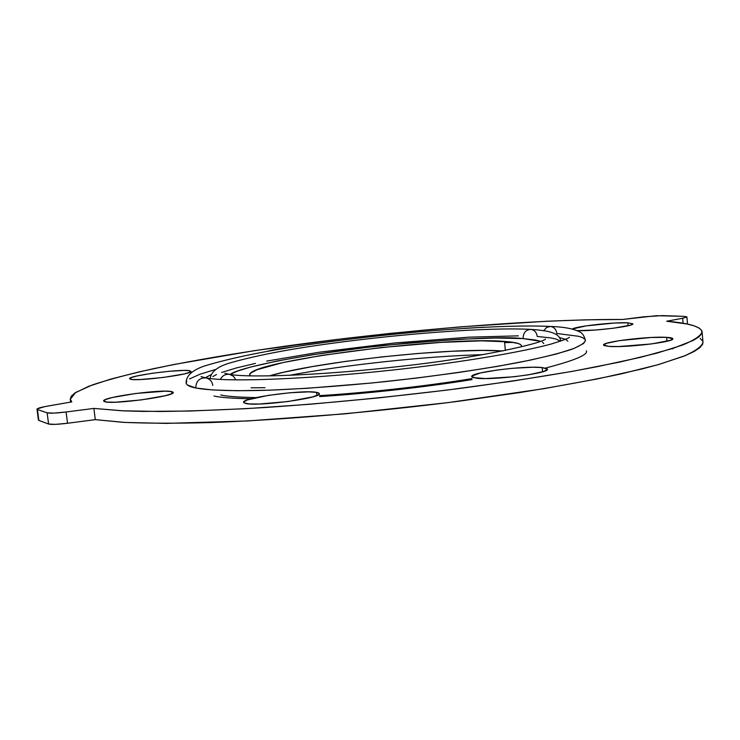 <?xml version="1.0" encoding="UTF-8"?>
<svg xmlns="http://www.w3.org/2000/svg" width="740" height="740" viewBox="0 0 740 740"><rect width="100%" height="100%" fill="white"/><g stroke="black" fill="none" stroke-linecap="round" stroke-linejoin="round"><path stroke-width="1.11" d="M104.747 401.718L103.628 400.997C101.75 397.186 162.143 388.925 171.689 391.617L171.93 393.578L171.689 391.617L165.399 391.164L135.846 393.449L112.378 397.51L105.561 399.535L103.683 401.145L107.133 402.088L115.505 402.199L141.303 399.924L165.27 395.715L171.708 393.689L173.031 392.838L173.021 392.135L171.689 391.617L173.188 392.431C175.926 396.122 112.915 404.734 104.747 401.718M130.693 379.305L129.574 378.714C127.928 375.781 180.801 368.761 189.533 370.712L189.727 372.322L189.533 370.712L183.853 370.435L169.266 371.286L151.765 373.349L136.983 375.976L131.128 377.622L129.657 378.88L132.895 379.555L140.406 379.537L163.216 377.474L184.186 373.95L189.745 372.312L190.846 371.637L189.533 370.712L190.957 371.36C193.26 374.209 138.362 381.489 130.693 379.305M267.066 351.398C272.459 349.807 281.505 348.3 294.215 346.875L278.305 349.003L267.066 351.398M464.424 328.329L484.58 327.191L464.424 328.329M572.251 329.032C575.831 326.312 614.107 322.02 627.798 322.797L628.075 325.767L627.798 322.797L614.376 323.038L586.154 325.878L572.251 329.032M608.992 346.403L603.562 345.034C601.925 341.843 649.119 336.117 666.62 337.348L666.962 341.269L666.62 337.348L651.117 337.486L619.241 340.659L606.467 343.341L603.572 344.923L604.081 345.562L608.992 346.403L618.483 346.551L651.542 343.943L670.385 340.298L672.799 338.726L666.62 337.348C670.607 337.579 672.669 338.05 672.799 338.763C674.973 341.936 625.466 347.883 608.992 346.403M476.079 378.149L471.704 376.605C469.798 372.488 524.808 365.468 542.198 367.558L542.614 371.795L542.198 367.558L532.56 367.243L512.459 368.307L498.131 369.88L480.297 372.988L471.907 376.087L471.861 376.938L473.258 377.641L485.542 378.565L513.912 376.771L528.258 374.847L543.548 371.499L547.313 369.491L547.017 368.677L542.198 367.558L547.378 369.186C550.005 373.256 492.128 380.573 476.079 378.149M245.763 403.485L243.571 402.32C241.545 397.861 303.132 389.518 316.572 392.357L316.924 395.502L316.572 392.357L308.589 391.858L289.766 392.774L268.305 395.373L247.234 399.979L243.617 402.033L243.96 402.847L248.982 403.901L259.13 404.031L287.999 401.533L312.798 396.881L318.598 394.642L319.356 393.708L318.672 392.931L316.572 392.357L319.356 393.625C322.289 397.99 257.659 406.713 245.763 403.485M586.376 350.769C588.411 354.673 574.777 360.445 545.473 368.067M214.026 395.993C219.891 397.482 232.268 398.407 251.147 398.786M319.689 396.575C363.192 393.884 423.28 387.529 472.009 379.601M559.255 337.486L565.443 339.318L559.255 337.486M550.273 326.442C500.36 324.074 400.914 331.705 317.765 343.379C269.998 349.983 232.147 357.54 204.212 366.069C191.938 370.361 185.906 376.059 186.119 383.163C186.739 385.3 189.958 386.909 195.767 387.982C196.026 381.007 199.495 377.659 206.155 377.937C199.495 377.659 196.026 381.007 195.767 387.982C205.646 389.878 225.33 391.321 264.125 390.35C295.14 389.332 337.014 386.53 385.3 381.618C434.361 376.281 483.109 369.26 520.534 362.119C542.957 357.457 560.014 353.193 571.687 349.326C580.354 345.811 584.924 342.861 585.414 340.483C584.332 335.942 582.343 333.019 579.466 331.742C573.019 328.597 563.316 326.83 550.357 326.451M550.477 326.46L546.62 327.432L543.771 330.623L546.62 327.432L550.477 326.46C554.075 327.034 556.202 329.383 556.859 333.5L578.773 336.312L582.796 337.755L585.007 339.438M471.907 378.621C423.521 386.632 362.6 393.06 319.578 395.632M256.151 397.593C238.252 397.232 226.459 396.353 220.779 394.957M502.747 350.973C452.14 347.19 317.793 361.546 269.129 375.939L284.151 372.146L312.363 366.578L345.737 361.388L381.877 356.911L418.341 353.443L452.704 351.213L482.536 350.418L502.747 350.973M504.495 341.408L505.383 350.446L504.495 341.408C515.419 342.185 521.108 343.712 521.561 345.969L521.339 346.903L521.524 345.774L520.544 344.572L518.296 343.526L510.202 341.936L481.574 340.835L440.661 342.407L380.878 347.596L321.983 355.376L283.059 362.545L257.418 369.602L251.128 372.775L249.843 374.209L250.102 375.883L249.685 375.032C246.762 361.397 443.686 336.089 504.495 341.408M523.078 338.596L540.542 341.297L535.399 339.993L523.078 338.596C523.189 332.815 525.77 329.744 530.811 329.383C525.77 329.744 523.189 332.815 523.078 338.596C504.532 336.312 457.838 338.633 382.987 345.552C306.98 353.526 238.234 367.503 230.14 374.468L237.133 371.221L250.009 367.207L277.5 360.935L312.483 354.784L366.18 347.449L408.249 343.036L461.668 339.142L496.226 338.014L523.078 338.596M229.678 374.403C225.534 373.867 222.416 375.522 220.335 379.389C222.416 375.522 225.534 373.867 229.678 374.403L233.47 376.29L235.875 379.897M206.146 377.261L211.048 374.699L205.396 377.798M565.989 339.595L567.811 341.159M264.966 387.686L251.082 387.806M560.448 341.196L555.962 339.031L551.134 337.958L537.231 336.46C536.574 332.343 534.437 329.985 530.811 329.383M518.37 335.849L469.16 337.153L395.095 342.935L319.476 352.194L266.696 361.092M255.467 363.405L236.125 368.011L221.63 372.461M216.459 374.579L212.796 376.595M542.438 342.176L543.789 343.554M206.155 377.937C209.892 378.954 212.103 381.452 212.778 385.42M643.578 316.831L622.627 319.467L656.362 315.703L683.936 316.359L662.291 315.61L643.578 316.831M702.982 342.269L702.63 344.267L699.846 347.698L694.212 351.435L685.638 355.468L659.47 364.284L641.876 368.992L598.04 378.788L543.854 388.685L448.255 402.588L345.312 413.808L247.539 420.958L166.149 423.391L124.847 422.438L95.284 419.645L67.525 423.262L66.082 411.995L93.878 408.415L95.284 419.645L67.525 423.262L66.082 411.995L93.878 408.415L123.404 410.848L142.626 411.403L189.459 411.052L246.115 408.656L310.143 404.234L378.325 397.935L446.969 390.091L512.311 381.137L570.966 371.582L596.912 366.744L640.812 357.254L673.058 348.364L693.251 340.409L698.902 336.867L701.714 333.629L701.798 330.715L699.3 328.144L694.37 325.914L687.183 324.018L666.685 321.234L682.668 318.256L683.103 323.25L682.668 318.256L666.685 321.234C689.079 323.13 700.882 326.645 702.075 331.779C701.048 335.599 694.62 340.002 682.789 344.979L657.111 353.082L620.629 361.879L574.074 371.027C538.498 377.197 499.63 383.107 457.459 388.759C391.469 397.019 327.284 403.282 264.892 407.527C225.709 409.821 190.791 411.144 160.136 411.496L121.674 410.765L93.878 408.415L95.284 419.645L123.108 422.337C146.927 423.382 175.843 423.465 209.855 422.596C281.478 420.024 372.812 412.273 458.735 401.246L520.155 392.496C558.469 386.308 592.324 380.073 621.72 373.765L658.147 364.663L683.779 356.218C695.572 351 701.973 346.366 702.991 342.305L702.075 331.779M37 409.183L38.831 420.413L48.581 424.02C51.365 424.714 57.683 424.464 67.525 423.262L55.38 424.362L48.581 424.02L47.138 412.837C49.922 413.466 56.24 413.188 66.082 411.995L53.937 413.105L47.138 412.837L48.581 424.02L38.831 420.413L37.425 409.507L47.138 412.837L37.425 409.507L37.148 408.896L45.094 406.565L71.789 401.885L47.813 406.057C40.876 407.305 37.268 408.341 37 409.183L38.425 420.126M700.188 338.421L702.704 341.177M672.947 348.845L672.262 348.623M71.789 401.885L70.245 399.295L75.693 392.459L92.5 384.874C108.623 379.565 128.797 374.209 153.013 368.788C192.085 360.648 236.569 353.045 286.454 345.996C402.116 330.003 534.4 319.088 622.627 319.467L586.857 319.8L547.091 321.216L459.568 326.923L390.332 333.389L343.952 338.578L254.125 350.695L173.817 364.506L139.629 371.767L110.898 379.065L88.883 386.215L74.888 392.996L71.308 396.159L70.235 399.138L71.789 401.885M686.896 316.905L683.936 316.359L686.868 317.007L682.668 318.256L686.896 316.905L687.525 324.092M577.219 330.623L595.45 330.031L613.451 328.227L630.434 325.147L632.839 323.861L627.798 322.797L632.839 323.824C634.67 326.238 592.444 331.418 577.219 330.623M186.887 381.1L186.119 383.126L187.303 384.967L195.767 387.982L212.5 389.962L237.272 390.729L269.341 390.184L307.414 388.278L371.684 383.006L415.991 378.14L458.671 372.488L497.456 366.365L530.451 360.112L556.277 354.035L574.101 348.429L583.62 343.508L585.414 340.474M215.248 369.565L200.078 374.19L189.533 378.917M504.615 342.62L513.505 342.407M569.458 337.274C569.134 338.097 563.001 340.354 551.05 344.063C525.872 350.88 480.935 358.965 427.628 365.875C332.149 378.214 230.14 382.885 205.979 377.9M545.482 339.003C542.577 343.277 478.817 357.762 402.495 366.115C325.674 375.125 250.046 378.112 229.493 374.366M560.902 341.038C559.292 333.925 552.577 330.845 530.691 329.374M229.326 374.338L224.831 373.265M530.599 329.374C488.354 327.163 402.375 333.592 329.513 343.656C287.869 349.326 254.347 355.857 228.928 363.238C217.292 366.846 211.048 371.943 210.197 378.519M483.109 354.645C425.778 356.18 345.469 364.764 289.109 375.374M205.794 377.872L201.03 376.651M70.605 402.098L70.245 399.304"/></g></svg>
